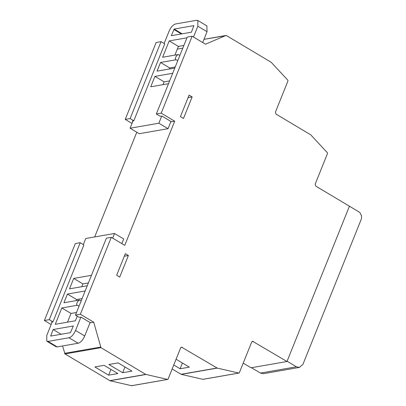 <?xml version="1.0" encoding="UTF-8"?>
<svg xmlns="http://www.w3.org/2000/svg" width="406" height="406" viewBox="0 0 406 406"><rect width="100%" height="100%" fill="white"/><g stroke="black" fill="none" stroke-linecap="round" stroke-linejoin="round"><path stroke-width="0.61" d="M176.082 359.219L189.363 367.146L180.112 368.76L182.426 363.005M168.069 379.143L167.576 379.427L168.069 379.143L180.65 347.856L181.502 347.115L217.24 368.105L181.264 374.373L202.868 379.321L238.845 373.053L217.24 368.105M181.264 374.373L172.154 368.983M180.112 368.76L173.768 364.974M170.825 121.78L171.327 121.693L162.024 116.136L160.01 116.207L156.32 114L187.247 37.078L192.139 36.225L205.507 44.203L225.802 35.535L226.452 35.586L271.223 62.311L287.864 80.241L287.981 80.89L275.405 112.178L276.004 114.091L310.768 134.843L327.409 152.773L327.53 153.422L315.157 184.187L315.756 186.1L349.434 206.202L287.103 361.233L296.436 366.806L299.445 367.4L302.901 364.415L361.183 219.463L361.563 218.007L361.477 215.748L360.239 213.074L359.051 211.962L349.429 206.202L286.991 361.513L251.009 367.78L243.219 363.126M203.969 39.336L226.452 35.586M192.139 36.225L161.212 113.147L174.681 121.191L124.759 245.356L111.29 237.312L80.363 314.239L93.73 322.217L89.975 322.871M62.544 345.958L65.001 353.936L109.996 380.752L131.6 385.695L167.576 379.427L145.749 374.393L100.977 347.668L93.73 322.217M239.342 372.769L238.845 373.053L239.342 372.769L251.71 342.004L252.568 341.263L286.991 361.513M183.492 118.466L180.431 116.639L189.094 95.09L192.155 96.917L183.492 118.466M119.729 277.059L116.669 275.232L125.332 253.679L128.392 255.506L119.729 277.059M177.285 49.121L182.791 48.162M179.538 46.193L178.239 46.751L178.381 46.396L183.882 45.436M156.32 114L161.212 113.147M174.681 121.191L170.789 121.866M131.996 123.454L125.231 119.415L130.128 118.562L161.055 41.64L164.745 43.843L133.818 120.77L130.128 118.562M132.422 121.013L132.544 121.272L132.422 121.013L133.818 120.77M132.808 121.435L132.666 120.968M94.684 236.942L136.786 132.224M80.205 242.727L83.9 244.935L52.973 321.856L49.278 319.654L80.205 242.727L75.313 243.58L44.386 320.507L49.278 319.654M111.29 237.312L106.397 238.165L75.47 315.092L79.16 317.294L81.175 317.228L90.482 322.785M51.572 322.1L51.694 322.364L51.572 322.1L52.973 321.856M51.816 322.059L51.963 322.526M75.47 315.092L80.363 314.239M104.114 365.334L117.887 373.561L108.635 375.174L94.862 366.948L104.114 365.334M118.151 362.893L131.93 371.114L122.678 372.728L108.899 364.502L118.151 362.893M131.6 385.695L132.092 385.411L131.6 385.695M125.231 119.415L156.163 42.493L161.055 41.64M51.146 324.546L44.386 320.507M192.155 96.917L188.074 97.628M128.392 255.506L124.312 256.216M108.635 375.174L110.95 369.419M122.678 372.728L124.992 366.973M85.169 290.97L67.416 294.061L63.925 302.754L79.601 300.019A2.959 1.264 -59.2 0 0 77.216 302.434A2.959 1.264 -59.2 0 0 77.038 305.17A2.959 1.264 -59.2 0 0 77.505 305.236L61.829 307.966L55.262 324.303L75.409 320.796L77.267 316.167M76.171 300.618L76.602 299.542L82.103 298.588M76.602 299.542L67.416 294.061M83.301 244.574L85.742 238.5L114.522 233.486L112.66 238.129M80.906 317.106L75.531 330.469C73.699 334.574 71.512 337.005 68.969 337.756L48.004 341.405L46.812 341.238L46.751 335.483L52.171 321.999M73.171 326.353L73.313 326.008L53.166 329.52L50.654 336.077L70.451 332.646L73.171 326.353M91.457 275.329L73.709 278.42L69.517 288.849L87.265 285.758M121.841 243.61L123.708 238.972L114.522 233.486M55.926 346.678L57.185 346.891L78.155 343.237C80.692 342.486 82.88 340.061 84.717 335.955L90.102 322.557M81.758 286.712L82.89 283.901L88.396 282.941M67.508 322.171L71.014 313.447L76.516 312.488M73.709 278.42L82.89 283.901M79.601 300.019L81.154 300.947M79.058 306.165L77.505 305.236M71.014 313.447L61.829 307.966M61.128 334.27L53.166 329.52M186.948 37.824L169.195 40.915L162.628 57.251L178.305 54.521A2.959 1.264 -59.2 0 0 175.92 56.936A2.959 1.264 -59.2 0 0 175.742 59.667A2.959 1.264 -59.2 0 0 176.209 59.733L160.532 62.463L157.036 71.157L174.788 68.066M164.146 43.488L169.074 31.242C170.906 27.136 173.093 24.705 175.636 23.954L196.6 20.3L197.793 20.467L197.854 26.223L193.505 37.037M161.755 116.014L158.863 123.206L130.082 128.22L133.021 120.907M191.439 32.191L193.89 25.624L174.154 29.059L171.291 35.698L191.439 32.191M172.692 73.278L154.94 76.369L150.748 86.798L168.5 83.707M158.863 123.206L168.048 128.687L170.951 121.465M202.69 42.523L207.04 31.704L206.862 25.888M168.048 128.687L139.263 133.701L130.082 128.22M162.994 84.666L164.125 81.85L169.627 80.895M169.282 69.02L169.718 67.949L175.219 66.99M174.874 55.12L178.239 46.746M164.125 81.85L154.94 76.369M160.532 62.463L169.718 67.949M177.762 60.661L176.209 59.733M178.305 54.521L179.858 55.449M178.381 46.396L169.195 40.915M251.456 367.699L260.459 373.073L263.469 373.667L299.445 367.4M181.04 374.286L217.017 368.019M182.253 347.262L180.853 347.506M64.569 353.342L100.546 347.074M100.977 347.668L65.001 353.936M109.772 380.661L145.749 374.393M145.972 374.484L109.996 380.752M253.314 341.41L251.918 341.654M75.531 330.469L84.717 335.955M48.004 341.405L57.185 346.891M78.155 343.237L68.969 337.756M50.648 335.772L51.07 336.026M207.04 31.704L197.854 26.223M181.355 33.947L173.809 29.445M174.154 29.059L182.116 33.815M260.459 373.073L296.436 366.806M203.979 39.316L225.914 35.495M131.757 385.7L167.734 379.432M203.03 379.326L239.007 373.058M55.998 346.719L46.817 341.238M206.974 25.954L197.788 20.473"/></g></svg>
